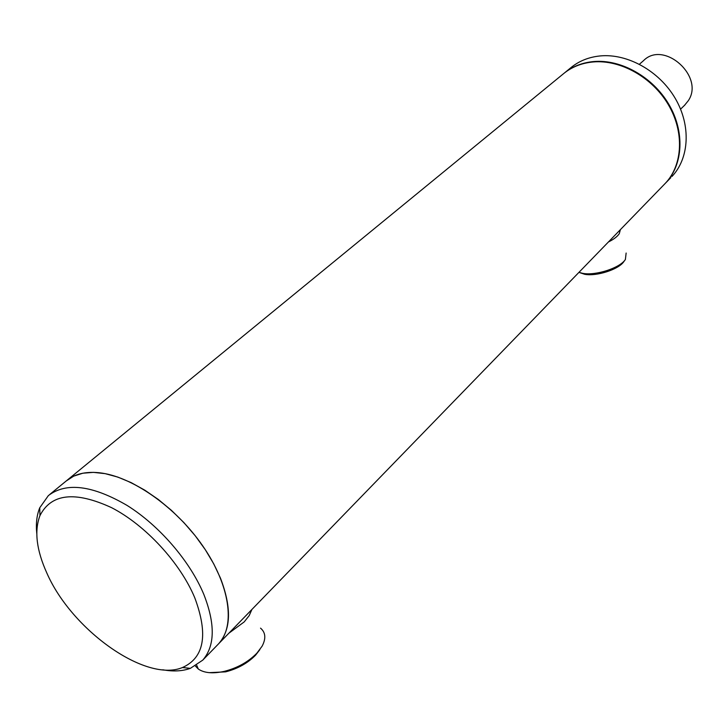<?xml version="1.0" encoding="UTF-8"?>
<svg xmlns="http://www.w3.org/2000/svg" width="728" height="728" viewBox="0 0 728 728"><rect width="100%" height="100%" fill="white"/><g stroke="black" fill="none" stroke-linecap="round" stroke-linejoin="round"><path stroke-width="1.09" d="M67.549 479.879L562.971 74.156C571.289 67.158 581.308 63.09 593.038 61.971C620.411 59.45 652.27 77.286 668.35 104.695C684.52 132.087 682.764 164.928 665.356 183.292L664.218 184.457M66.193 480.999C74.21 474.119 85.167 471.362 99.081 472.736C131.586 476.048 175.785 506.861 202.748 545.918C229.821 584.966 235.608 625.743 218.764 643.625C231.122 629.356 231.695 607.525 220.466 578.141L213.804 563.991L205.351 549.776L195.304 535.863L183.911 522.622L171.471 510.383L158.304 499.463L144.745 490.135L131.149 482.619L117.854 477.095L105.178 473.655L93.43 472.363L82.874 473.209L73.737 476.121L66.193 480.999L49.731 494.476M639.43 64.228L643.516 60.661C663.854 39.84 704.995 76.686 688.206 100.819L684.493 105.369M259.887 649.594L255.619 655.118C247.702 663.199 237.692 668.777 225.589 671.853L209.209 672.663M260.524 628.137C265.629 632.495 266.157 638.52 262.098 646.2L256.893 653.162C248.284 661.952 237.383 668.031 224.179 671.389C212.84 673.846 204.213 673.063 198.307 669.032L195.368 666.002M251.915 609.454L249.204 615.597L244.208 621.903L228.82 633.26M626.135 253.035L625.388 259.496C620.038 267.977 595.604 275.903 582.7 273.346L578.942 272.363M620.393 229.638L619.291 233.661C617.371 236.564 613.75 239.339 608.417 241.978M625.088 259.905L623.878 261.552C618.937 269.36 596.523 276.64 584.648 274.283L579.488 272.554M563.918 73.382C572.153 66.603 582.027 62.663 593.529 61.562C620.893 59.041 652.734 76.868 668.805 104.268C684.966 131.641 683.21 164.473 665.802 182.837L670.852 177.623M564.873 72.609L570.352 68.123C578.651 61.134 588.634 57.066 600.309 55.92C627.563 53.353 659.222 71.016 675.156 98.244C691.181 125.453 689.361 158.131 671.98 176.458M217.663 644.762L665.356 183.292M162.772 669.787C173.273 671.698 182.482 671.216 190.381 668.34L202.757 660.132C215.006 645.954 215.379 624.069 203.858 594.485C190.126 561.334 159.459 525.68 127.136 505.46C92.483 485.285 66.23 481.991 48.385 495.577L39.749 507.771C36.764 515.096 35.772 523.687 36.773 533.551M46.901 573.173C71.763 630.057 145.809 682.91 182.455 667.54C204.313 657.73 208.426 634.488 194.786 597.825C180.189 562.708 145.436 525.07 111.484 507.616C75.02 490.863 51.178 493.539 39.949 515.624C34.161 530.976 36.473 550.159 46.901 573.173M680.58 109.145L685.003 104.877M196.678 665.21L198.307 669.032M225.589 671.853L224.179 671.389M584.648 274.283L582.7 273.346M218.764 643.625L202.757 660.132M182.455 667.54L190.381 668.34M39.949 515.624L39.749 507.771"/></g></svg>
